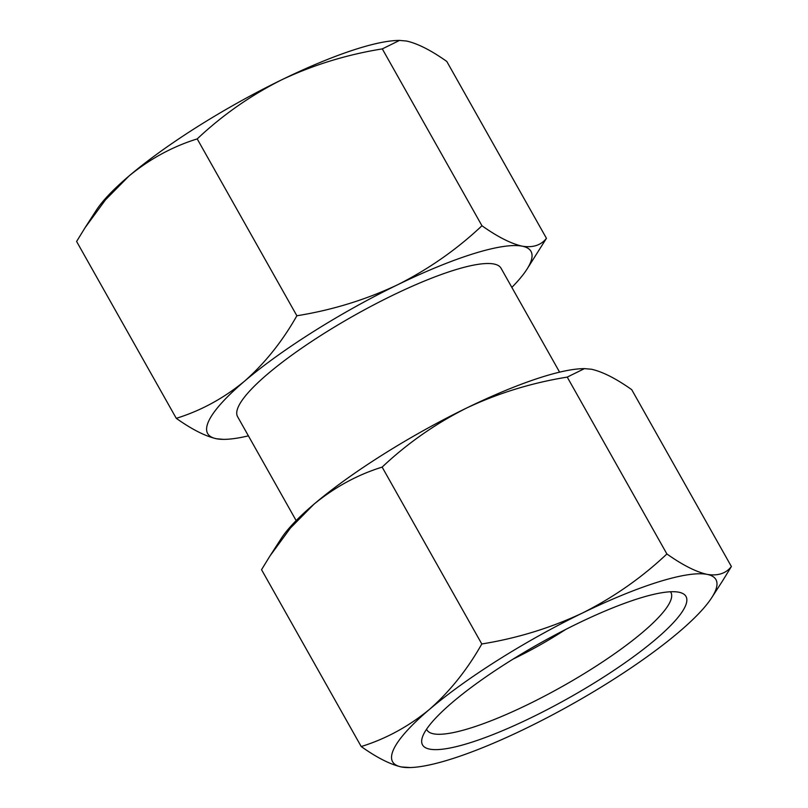 <?xml version="1.0" encoding="UTF-8"?>
<svg xmlns="http://www.w3.org/2000/svg" width="808" height="808" viewBox="0 0 808 808"><rect width="100%" height="100%" fill="white"/><g stroke="black" fill="none" stroke-linecap="round" stroke-linejoin="round"><path stroke-width="1.21" d="M526.21 728.24A185.557 37.946 150.6 0 0 679.053 631.947A185.557 37.946 150.6 0 0 711.707 597.718A185.557 37.946 150.6 0 0 707.101 574.377A185.557 37.946 150.6 0 0 582.315 613.1A185.557 37.946 150.6 0 0 429.472 709.394A185.557 37.946 150.6 0 0 401.414 766.964A185.557 37.946 150.6 0 0 410.292 767.55A185.557 37.946 150.6 0 0 526.21 728.24M722.928 580.295L731.391 566.529C725.938 573.498 717.847 576.114 707.101 574.377C695.91 571.832 682.508 565.034 666.893 553.965C641.764 577.68 613.565 597.395 582.315 613.1C550.632 627.988 517.13 638.28 481.8 643.976C467.287 669.65 449.834 691.456 429.472 709.394C408.626 726.503 385.87 738.886 361.206 746.541C376.821 757.621 390.224 764.429 401.414 766.964L410.292 767.55M313.888 504.263C334.734 487.153 357.479 474.771 382.144 467.105C407.283 443.39 435.472 423.675 466.731 407.969A185.557 37.946 150.6 0 0 313.888 504.263A185.557 37.946 150.6 0 0 281.234 538.492L270.003 555.914L290.415 528.058L313.888 504.263M584.437 368.61L582.639 368.66A185.557 37.946 150.6 0 0 466.731 407.969C498.415 393.082 531.916 382.79 567.236 377.104L584.437 368.63L591.517 369.246C602.707 371.791 616.11 378.599 631.725 389.668L731.391 566.529M361.206 746.541L261.55 569.68L270.003 555.914M511.848 287.406A185.557 37.946 150.6 0 0 526.765 269.508A185.557 37.946 150.6 0 0 522.17 246.167A185.557 37.946 150.6 0 0 397.374 284.891C428.604 269.185 456.793 249.48 481.962 225.755C497.576 236.835 510.979 243.632 522.17 246.167C532.896 247.894 540.996 245.279 546.45 238.32L446.794 61.459C431.179 50.379 417.776 43.571 406.586 41.036L399.506 40.42L382.305 48.894C346.996 54.56 313.494 64.852 281.79 79.76C250.571 95.465 222.372 115.18 197.213 138.905C172.538 146.561 149.783 158.944 128.947 176.053L105.474 199.849L85.072 227.704L76.608 241.471L176.275 418.332C200.939 410.676 223.695 398.294 244.531 381.184C264.903 363.236 282.346 341.43 296.869 315.766C332.179 310.09 365.681 299.798 397.374 284.891A185.557 37.946 150.6 0 0 244.531 381.184A185.557 37.946 150.6 0 0 216.483 438.754C205.293 436.209 191.89 429.401 176.275 418.332M399.506 40.4L397.708 40.45A185.557 37.946 150.6 0 0 281.79 79.76A185.557 37.946 150.6 0 0 128.947 176.053A185.557 37.946 150.6 0 0 96.293 210.282L85.062 227.704M546.45 238.32L526.765 269.508M513.1 659.086A103.091 21.079 150.6 0 0 565.671 629.462M426.574 729.21A140.037 28.634 150.6 0 0 426.897 729.897A140.037 28.634 150.6 0 0 562.954 686.103A140.037 28.634 150.6 0 0 670.893 592.405A140.037 28.634 150.6 0 0 670.478 591.769M639.36 598.284A151.197 30.916 150.6 0 0 503.96 664.853A151.197 30.916 150.6 0 0 422.271 737.623A151.197 30.916 150.6 0 0 569.438 697.607A151.197 30.916 150.6 0 0 679.902 592.456A151.197 30.916 150.6 0 0 639.36 598.284M559.601 372.155L501.051 268.236A151.197 30.916 150.6 0 0 454.429 270.084A151.197 30.916 150.6 0 0 306.414 344.945A151.197 30.916 150.6 0 0 237.602 416.686L296.152 520.594M223.564 439.37L216.483 438.754A185.557 37.946 150.6 0 0 225.361 439.34A185.557 37.946 150.6 0 0 248.399 435.845M382.305 48.894L481.962 225.755M197.213 138.905L296.869 315.766M666.893 553.965L567.236 377.104M481.8 643.976L382.144 467.105M711.707 597.718L722.938 580.295M225.361 439.34L223.564 439.39"/></g></svg>

